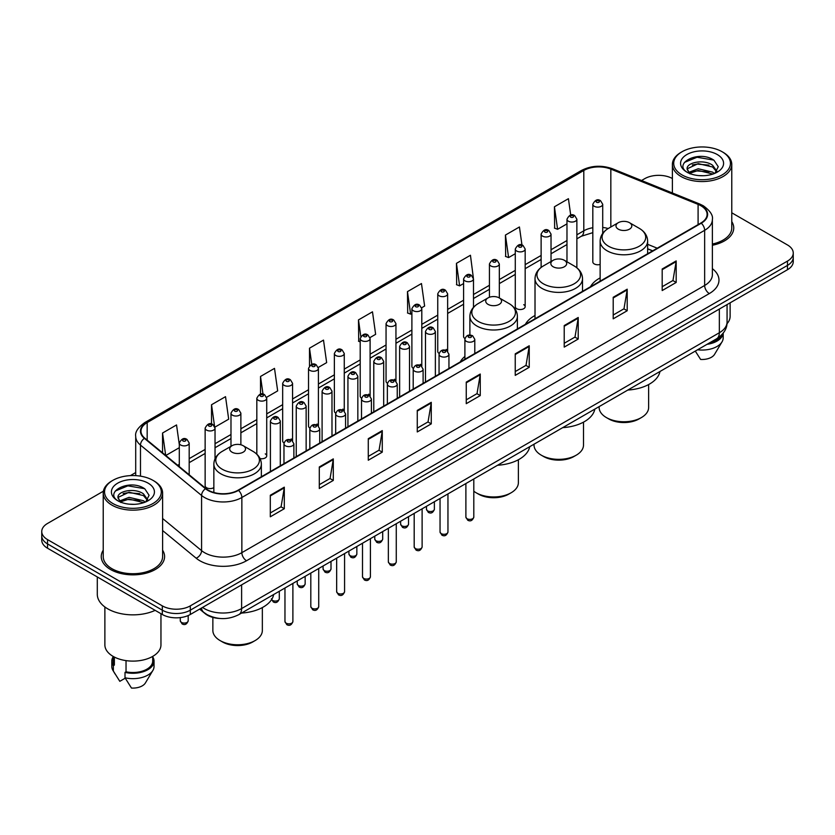 <?xml version="1.0" encoding="UTF-8"?>
<svg xmlns="http://www.w3.org/2000/svg" width="835" height="835" viewBox="0 0 835 835"><rect width="100%" height="100%" fill="white"/><g stroke="black" fill="none" stroke-linecap="round" stroke-linejoin="round"><path stroke-width="1.25" d="M464.897 356.43A34.966 20.186 0 0 0 460.242 361.941M535.016 315.505A34.966 20.186 0 0 0 525.372 324.345M600.135 277.909A34.966 20.186 0 0 0 590.491 286.739M525.173 306.675L525.173 249.039A4.947 2.86 180 0 1 522.125 251.679A4.947 2.86 180 0 1 516.729 251.053A4.947 2.86 180 0 1 515.279 249.039L515.279 306.675A4.947 2.86 0 0 0 516.729 308.7A4.947 2.86 0 0 0 522.125 309.315A4.947 2.86 0 0 0 525.173 306.675A4.947 2.86 0 0 0 523.722 304.66M473.487 307.332L473.487 278.88A4.947 2.86 180 0 1 470.429 281.52A4.947 2.86 180 0 1 465.043 280.904A4.947 2.86 180 0 1 463.592 278.88L463.592 336.526A4.947 2.86 0 0 0 464.98 338.509M447.643 351.316L447.643 293.805A4.947 2.86 180 0 1 444.585 296.446A4.947 2.86 180 0 1 439.189 295.82A4.947 2.86 180 0 1 437.749 293.805L437.749 351.441A4.947 2.86 0 0 0 439.137 353.435M420.349 364.342A4.947 2.86 0 0 1 421.79 366.241L421.8 308.72A4.947 2.86 180 0 1 418.742 311.361A4.947 2.86 180 0 1 413.346 310.745A4.947 2.86 180 0 1 411.895 308.72L411.895 366.367A4.947 2.86 0 0 0 413.294 368.35M394.496 379.267A4.947 2.86 0 0 1 395.947 381.157L395.947 323.646A4.947 2.86 180 0 1 392.899 326.287A4.947 2.86 180 0 1 387.503 325.66A4.947 2.86 180 0 1 386.052 323.646L386.052 381.282A4.947 2.86 0 0 0 387.45 383.275M368.652 394.183A4.947 2.86 0 0 1 370.103 396.082L370.103 338.572A4.947 2.86 180 0 1 367.045 341.202A4.947 2.86 180 0 1 361.659 340.586A4.947 2.86 180 0 1 360.209 338.572L360.209 396.207A4.947 2.86 0 0 0 361.597 398.191M344.26 411.008L344.26 353.487A4.947 2.86 180 0 1 341.202 356.127A4.947 2.86 180 0 1 335.816 355.512A4.947 2.86 180 0 1 334.365 353.487L334.365 411.133A4.947 2.86 0 0 0 335.753 413.116M316.966 424.034A4.947 2.86 0 0 1 318.406 425.923L318.417 368.412A4.947 2.86 180 0 1 315.359 371.053A4.947 2.86 180 0 1 309.962 370.427A4.947 2.86 180 0 1 308.522 368.412L308.522 426.048A4.947 2.86 0 0 0 309.91 428.042M291.123 438.949A4.947 2.86 0 0 1 292.563 440.849L292.563 383.328A4.947 2.86 180 0 1 289.515 385.968A4.947 2.86 180 0 1 284.119 385.352A4.947 2.86 180 0 1 282.668 383.328L282.668 440.974A4.947 2.86 0 0 0 284.067 442.957M215.033 458.812L215.033 428.094A4.947 2.86 180 0 1 211.975 430.735A4.947 2.86 180 0 1 206.589 430.119A4.947 2.86 180 0 1 205.139 428.094L205.139 485.74A4.947 2.86 0 0 0 206.589 487.755A4.947 2.86 0 0 0 213.854 487.588M602.713 233.403L602.713 204.272A4.947 2.86 180 0 1 599.655 206.913A4.947 2.86 180 0 1 594.269 206.297A4.947 2.86 180 0 1 592.819 204.272L592.819 261.908A4.947 2.86 0 0 0 594.269 263.933A4.947 2.86 0 0 0 600.135 264.424M652.573 250.897L647.636 248.903M447.633 351.316A4.947 2.86 0 0 0 446.193 349.427M344.25 410.997A4.947 2.86 0 0 0 342.809 409.108M260.071 458.582A4.947 2.86 0 0 0 266.72 455.9A4.947 2.86 0 0 0 265.269 453.875M219.949 618.474A19.79 11.429 180 0 1 205.118 613.631L199.628 609.101M103.394 491.199L47.543 523.451A19.79 11.429 0 0 0 41.75 531.53L41.75 540.141A19.79 11.429 0 0 0 47.543 548.23L162.314 614.487A19.79 11.429 0 0 0 190.307 614.487L787.457 269.726A19.79 11.429 0 0 0 793.25 261.647L793.25 257.337A19.79 11.429 0 0 1 787.457 265.415A19.79 11.429 0 0 0 793.25 257.337L793.25 253.026A19.79 11.429 0 0 0 787.457 244.947L731.773 212.8M41.75 531.53A19.79 11.429 0 0 0 47.543 539.608L162.314 605.866A19.79 11.429 0 0 0 190.307 605.866L190.307 610.176L787.457 265.415L190.307 610.176A19.79 11.429 0 0 1 162.314 610.176A19.79 11.429 0 0 0 190.307 610.176L190.307 614.487M47.543 539.608L47.543 543.919L162.314 610.176L47.543 543.919A19.79 11.429 0 0 1 41.75 535.84A19.79 11.429 0 0 0 47.543 543.919L47.543 548.23M103.227 550.213A31.667 18.287 0 0 0 101.254 556.58A31.667 18.287 0 0 0 110.523 569.501A31.667 18.287 0 0 0 145.04 573.468A31.667 18.287 0 0 0 164.589 556.58A31.667 18.287 0 0 0 162.606 550.213A31.667 18.287 0 0 1 164.589 556.58A31.667 18.287 0 0 1 145.04 573.468A31.667 18.287 0 0 1 110.523 569.501A31.667 18.287 0 0 1 101.254 556.58A31.667 18.287 0 0 1 103.227 550.213M700.909 205.754A21.115 12.191 180 0 1 707.099 214.376A21.115 12.191 180 0 1 700.909 222.987L238.121 490.176A21.115 12.191 180 0 1 205.901 488.558L144.799 438.177A21.115 12.191 180 0 1 140.979 431.184A21.115 12.191 180 0 1 147.169 422.562L583.801 170.476A21.115 12.191 180 0 1 610.834 169.108L698.091 204.387A21.115 12.191 180 0 1 700.909 205.754M701.285 205.535A21.637 12.494 0 0 0 698.394 204.137L611.136 168.868A21.637 12.494 0 0 0 583.425 170.267L146.793 422.353A21.637 12.494 0 0 0 144.371 438.354L205.462 488.726A21.637 12.494 0 0 0 238.497 490.395L701.285 223.206A21.637 12.494 0 0 0 701.285 205.535M270.31 495.249L270.31 516.792L284.307 508.713L284.307 487.17L270.31 495.249M270.31 512.972L281.092 506.751L284.255 487.88A5.281 3.048 -120 0 0 284.307 487.17M280.998 506.803L284.307 508.713M319.294 466.963L319.294 488.517L333.29 480.428L333.29 458.885L319.294 466.963M319.294 484.686L330.075 478.465L333.238 459.605A5.281 3.048 -120 0 0 333.29 458.885M329.982 478.518L333.29 480.428M368.277 438.688L368.277 460.231L382.273 452.152L382.273 430.599L368.277 438.688M368.277 456.411L379.059 450.18L382.221 431.319A5.281 3.048 -120 0 0 382.273 430.599M378.965 450.242L382.273 452.152M417.27 410.402L417.27 431.945L431.267 423.867L431.267 402.324L417.27 410.402M417.27 428.125L428.042 421.905L431.204 403.034A5.281 3.048 -120 0 0 431.267 402.324M427.948 421.957L431.267 423.867M662.186 268.995L662.186 290.549L676.183 282.46L676.183 260.917L662.186 268.995M662.186 286.718L672.968 280.497L676.131 261.626A5.281 3.048 -120 0 0 676.183 260.917M672.874 280.55L676.183 282.46M613.203 297.281L613.203 318.824L627.2 310.745L627.2 289.192L613.203 297.281M613.203 315.004L623.985 308.783L627.148 289.912A5.281 3.048 -120 0 0 627.2 289.192M623.891 308.835L627.2 310.745M564.22 325.556L564.22 347.109L578.217 339.031L578.217 317.477L564.22 325.556M564.22 343.279L575.002 337.058L578.164 318.198A5.281 3.048 -120 0 0 578.217 317.477M574.908 337.11L578.217 339.031M515.237 353.842L515.237 375.385L529.233 367.306L529.233 345.763L515.237 353.842M515.237 371.565L526.019 365.344L529.171 346.473A5.281 3.048 -120 0 0 529.233 345.763M525.925 365.396L529.233 367.306M466.254 382.117L466.254 403.67L480.25 395.592L480.25 374.038L466.254 382.117M466.254 399.85L477.036 393.619L480.188 374.758A5.281 3.048 -120 0 0 480.25 374.038M476.942 393.682L480.25 395.592M712.37 245.26A31.667 18.287 0 0 0 733.746 227.976A31.667 18.287 0 0 0 731.773 221.609A31.667 18.287 0 0 1 733.746 227.976A31.667 18.287 0 0 1 712.37 245.26M190.307 605.866L787.457 261.104A19.79 11.429 0 0 0 793.25 253.026M672.394 178.513A19.79 11.429 0 0 0 644.693 178.69L641.541 180.506M135.708 472.547L130.385 475.616M266.605 397.293L277.669 390.895L274.506 368.381L260.52 376.46L260.52 394.13M214.908 427.134L228.686 419.18L225.523 396.667L211.526 404.745L211.526 424.023M179.295 444.544L176.54 424.942L162.543 433.031L162.543 452.81M421.675 307.76L424.629 306.059L421.466 283.545L407.47 291.624L407.699 313.041M473.361 277.919L470.449 255.26L456.453 263.338L456.682 284.756M521.969 245.041L519.433 226.974L505.436 235.063L505.666 256.481M570.712 215.065L568.416 198.699L554.43 206.777L554.649 228.195M318.292 367.442L326.652 362.62L323.5 340.106L309.503 348.185L309.503 365.824M369.978 337.601L375.635 334.334L372.483 311.82L358.486 319.899L358.706 341.317M360.209 341.88L358.486 341.233M358.486 319.899L360.814 336.484M407.47 291.624L410.632 314.137L411.895 313.407M410.632 314.137L407.47 312.958M456.453 263.338L459.615 285.852L463.592 283.556M459.615 285.852L456.453 284.672M505.436 235.063L508.598 257.577L515.279 253.715M508.598 257.577L505.436 256.397M554.43 206.777L557.582 229.291L566.975 223.874M557.582 229.291L554.43 228.112M309.503 348.185L311.779 364.404M260.52 376.46L262.994 394.13M211.526 404.745L214.543 426.215M165.8 455.492L179.295 447.696M162.543 433.031L165.685 455.399M682.018 174.912A28.369 16.376 0 0 0 722.139 174.912A28.369 16.376 0 0 0 722.139 151.751L723.068 152.283A29.684 17.138 0 0 0 723.068 152.283A29.684 17.138 0 0 1 731.773 164.411A29.684 17.138 0 0 1 713.445 180.245A29.684 17.138 0 0 1 681.089 176.529A29.684 17.138 0 0 1 672.394 164.411A29.684 17.138 0 0 1 681.089 152.294L682.018 151.751A28.369 16.376 0 0 0 682.018 174.912M712.37 244.05A29.684 17.138 0 0 0 731.773 227.976L731.773 164.411M726.982 323.761A28.035 16.189 0 0 0 730.124 316.319L730.124 302.823M698.477 175.58L703.508 175.726M688.614 172.417L698.217 168.754L712.62 172.125L714.374 173.523M689.501 173.346L698.217 170.465L712.944 174.056M687.163 168.806L689.626 173.461M687.195 169.265C685.587 162.627 703.79 158.681 712.62 165.278L716.91 171.206M687.257 169.682L687.675 168.576L698.217 163.629L712.62 166.99L716.576 171.645M714.875 173.315L718.246 166.697L713.988 160.278C698.895 149.423 672.071 163.723 687.56 172.49L688.322 172.96M717.286 154.548A21.512 12.421 0 0 0 686.871 154.548A21.512 12.421 0 0 0 686.871 172.114A21.512 12.421 0 0 0 717.286 172.114A21.512 12.421 0 0 0 717.286 154.548M689.96 173.899L687.226 169.515M708.988 343.195A19.79 11.429 0 0 0 721.263 335.284M723.068 152.294L722.139 151.751A28.369 16.376 0 0 0 682.018 151.751M695.294 351.097L700.628 359.447A13.193 7.619 0 0 0 714.551 354.364L722.035 341.849A21.115 12.191 0 0 0 723.193 337.872L723.193 333.123M697.58 349.781A21.115 12.191 0 0 0 722.035 341.849M707.005 344.333A21.115 12.191 0 0 0 723.162 333.165M684.408 162.428L697.048 157.251L713.695 160.08M692.309 164.944L697.048 164.088L708.936 165.111M692.309 171.791L697.048 170.924L708.936 171.947M599.144 406.603L599.144 407.47A24.737 14.289 0 0 0 606.398 417.573L608.725 418.919A21.439 12.379 0 0 0 639.057 418.919L641.384 417.573A24.737 14.289 0 0 0 648.628 407.47L648.628 384.549M608.725 418.919L606.398 417.573A24.737 14.289 0 0 0 641.384 417.573M618.297 229.155A7.922 4.572 0 0 0 629.486 229.155A7.922 4.572 0 0 0 629.486 222.695L639.318 228.373A21.814 12.598 0 0 1 639.318 246.189A21.814 12.598 0 0 1 608.465 246.189A21.814 12.598 0 0 1 608.465 228.373C603.089 231.566 600.313 235.804 600.135 241.085A23.756 13.715 0 0 0 607.097 250.782A23.756 13.715 0 0 0 632.982 253.756A23.756 13.715 0 0 0 647.636 241.085C647.469 235.804 644.693 231.566 639.318 228.373L629.486 222.695A7.922 4.572 0 0 0 618.297 222.695A7.922 4.572 0 0 0 618.297 229.155M627.826 390.049A36.291 20.948 0 0 0 659.963 371.491M534.024 444.21L534.024 445.065A24.737 14.289 0 0 0 541.268 455.169L543.606 456.515A21.439 12.379 0 0 0 573.927 456.515L576.254 455.169A24.737 14.289 0 0 0 583.508 445.065L583.508 422.145M543.606 456.515L541.268 455.169A24.737 14.289 0 0 0 576.254 455.169M553.167 266.762A7.922 4.572 0 0 0 564.366 266.762A7.922 4.572 0 0 0 564.366 260.29L574.188 265.968A21.814 12.598 0 0 1 574.188 283.785A21.814 12.598 0 0 1 543.334 283.785A21.814 12.598 0 0 1 543.334 265.968C537.959 269.162 535.183 273.4 535.016 278.692A23.756 13.715 0 0 0 541.967 288.388A23.756 13.715 0 0 0 567.852 291.352A23.756 13.715 0 0 0 582.517 278.692C582.339 273.4 579.563 269.162 574.188 265.968L564.366 260.29A7.922 4.572 0 0 0 553.167 260.29A7.922 4.572 0 0 0 553.167 266.762M562.707 427.645A36.291 20.948 0 0 0 594.833 409.098M473.8 491.21A24.737 14.289 0 0 0 476.138 492.765L478.476 494.111A21.439 12.379 0 0 0 508.797 494.111L511.135 492.765A24.737 14.289 0 0 0 518.378 482.672L518.378 459.751M478.476 494.111L476.138 492.765A24.737 14.289 0 0 0 511.135 492.765M488.037 304.358A7.922 4.572 0 0 0 499.236 304.358A7.922 4.572 0 0 0 499.236 297.897L509.068 303.575A21.814 12.598 0 0 1 509.068 321.392A21.814 12.598 0 0 1 478.204 321.392A21.814 12.598 0 0 1 478.204 303.575C472.84 306.758 470.063 311.006 469.886 316.288A23.756 13.715 0 0 0 476.837 325.984A23.756 13.715 0 0 0 502.722 328.959A23.756 13.715 0 0 0 517.387 316.288C517.209 311.006 514.443 306.758 509.068 303.575L499.236 297.897A7.922 4.572 0 0 0 488.037 297.897A7.922 4.572 0 0 0 488.037 304.358M497.577 465.252A36.291 20.948 0 0 0 529.714 446.694M212.862 617.399L212.862 630.488A24.737 14.289 0 0 0 220.116 640.581L222.444 641.938A21.439 12.379 0 0 0 252.775 641.938L255.103 640.581A24.737 14.289 0 0 0 262.347 630.488L262.347 607.567M222.444 641.938L220.116 640.581A24.737 14.289 0 0 0 255.103 640.581M232.015 452.173A7.922 4.572 0 0 0 243.204 452.173A7.922 4.572 0 0 0 243.204 445.713L253.036 451.391A21.814 12.598 0 0 1 253.036 469.207A21.814 12.598 0 0 1 222.183 469.207A21.814 12.598 0 0 1 222.183 451.391C216.808 454.584 214.031 458.822 213.854 464.103A23.756 13.715 0 0 0 220.816 473.8A23.756 13.715 0 0 0 246.701 476.775A23.756 13.715 0 0 0 261.355 464.103C261.188 458.822 258.412 454.584 253.036 451.391L243.204 445.713A7.922 4.572 0 0 0 232.015 445.713A7.922 4.572 0 0 0 232.015 452.173M241.545 613.067A36.291 20.948 0 0 0 273.682 594.51M112.861 503.515A28.369 16.376 0 0 0 152.982 503.515A28.369 16.376 0 0 0 152.982 480.355L153.911 480.887A29.684 17.138 0 0 1 162.606 493.005A29.684 17.138 0 0 1 144.278 508.849A29.684 17.138 0 0 1 111.932 505.133A29.684 17.138 0 0 1 103.227 493.005A29.684 17.138 0 0 1 111.932 480.887L112.861 480.355A28.369 16.376 0 0 0 112.861 503.515M103.227 493.005L103.227 556.58A29.684 17.138 0 0 0 111.932 568.698A29.684 17.138 0 0 0 144.278 572.413A29.684 17.138 0 0 0 162.606 556.58L162.606 493.005M97.298 576.943L97.298 594.28A35.623 20.572 0 0 0 107.725 608.83A35.623 20.572 0 0 0 155.153 610.354M104.876 606.972L104.876 644.923A28.035 16.189 0 0 0 113.09 656.373A28.035 16.189 0 0 0 143.651 659.88A28.035 16.189 0 0 0 160.957 644.923L160.957 613.704M129.321 504.173L134.341 504.33M119.457 501.021L129.06 497.357L143.463 500.729L145.217 502.127M120.334 501.939L129.06 499.069L143.787 502.649M118.006 497.409L120.47 502.065M118.038 497.869C116.43 491.23 134.633 487.285 143.463 493.882L147.753 499.8M118.1 498.276L118.518 497.169L129.06 492.222L143.463 495.593L147.409 500.248M145.718 501.918L149.089 495.301L144.831 488.872C129.738 478.027 102.914 492.316 118.403 501.083L119.165 501.553M148.129 483.152A21.512 12.421 0 0 0 117.714 483.152A21.512 12.421 0 0 0 117.714 500.718A21.512 12.421 0 0 0 148.129 500.718A21.512 12.421 0 0 0 148.129 483.152M113.132 656.394L113.132 661.08A19.79 11.429 0 0 0 114.364 665.057L114.364 657.061M113.132 656.842A21.115 12.191 0 0 0 111.806 661.08L111.806 666.466A21.115 12.191 0 0 0 112.965 670.453A21.115 12.191 0 0 0 113.351 671.037L119.802 681.318L125.24 678.177M113.351 671.037L113.351 665.652L114.364 665.057M111.806 661.08A21.115 12.191 0 0 0 113.351 665.652M120.804 502.503L118.069 498.119M126.033 660.61L126.033 671.799A19.79 11.429 0 0 0 152.711 661.08L152.711 656.394M153.911 480.887L152.982 480.355A28.369 16.376 0 0 0 112.861 480.355M126.033 671.799L125.01 672.384L125.01 677.769L131.471 688.05A13.193 7.619 0 0 0 145.394 682.957L152.878 670.453A21.115 12.191 0 0 0 154.037 666.466L154.037 661.08A21.115 12.191 0 0 0 152.711 656.842M125.01 677.769A21.115 12.191 0 0 0 152.878 670.453M125.01 672.384A21.115 12.191 0 0 0 154.037 661.08M115.251 491.032L127.891 485.845L144.538 488.673M123.142 493.548L127.891 492.692L139.769 493.704M123.142 500.395L127.891 499.528L139.769 500.551M202.529 607.431A26.386 15.239 0 0 0 204.304 608.558A26.386 15.239 0 0 0 241.618 608.558L719.342 332.748A26.386 15.239 0 0 0 727.066 321.976C727.264 328.52 723.778 334.125 716.607 338.791L238.883 614.602A13.193 7.619 60 0 0 241.618 608.558L241.618 584.855M719.342 309.044L719.342 332.748A13.193 7.619 60 0 1 716.607 338.791M201.454 608.047A13.193 8.83 129.5 0 0 203.761 612.337L199.753 609.028M787.457 269.726L787.457 261.104M162.314 614.487L162.314 605.866M712.37 268.661A32.993 19.048 180 0 1 709.312 293.565L246.523 560.755A6.596 3.81 60 0 1 241.858 552.666L704.646 285.476A26.386 15.239 0 0 0 712.37 274.705L712.37 219.542A26.386 15.239 180 0 1 704.646 230.314A6.596 3.81 -120 0 0 701.285 223.206M246.523 560.755A32.993 19.048 180 0 1 199.868 560.755A32.993 19.048 180 0 1 196.173 558.208L162.606 530.538M205.462 488.726A6.596 4.415 129.5 0 0 201.579 495.468L201.579 550.63A26.386 15.239 0 0 0 204.533 552.666A26.386 15.239 0 0 0 241.858 552.666L241.858 497.503A26.386 15.239 180 0 1 201.579 495.468L140.478 445.097A26.386 15.239 180 0 1 135.708 436.361L135.708 475.637M712.37 219.542C713.257 215.42 710.22 210.827 703.279 205.754L699.813 204.064A6.596 3.089 112 0 0 698.394 204.137M699.813 204.064L612.556 168.795C601.628 164.923 591.253 165.487 581.431 170.476A6.596 3.81 60 0 1 583.425 170.267M146.793 422.353A6.596 3.81 -120 0 0 144.799 422.562C137.952 427.489 134.915 432.081 135.708 436.361M144.371 438.354A6.596 4.415 129.5 0 0 140.478 445.097L140.478 476.148M612.556 168.795A6.596 3.089 112 0 0 611.136 168.868M238.497 490.395A6.596 3.81 60 0 1 241.858 497.503L704.646 230.314L704.646 285.476A6.596 3.81 60 0 0 709.312 293.565M162.606 518.504L201.579 550.63A6.596 4.415 -50.5 0 1 196.173 558.208M147.169 422.562L147.169 440.128M698.091 204.387L698.091 224.615M610.834 169.108L610.834 226.995M657.239 248.204L647.636 244.321M608.183 228.529A21.115 12.191 0 0 0 602.713 227.464M592.819 227.725A21.115 12.191 0 0 0 583.801 230.815L576.87 234.812M583.801 170.476L583.801 230.815A11.878 6.857 60 0 1 581.337 236.253L576.87 238.831M566.975 240.532L551.027 249.738M541.122 255.447L525.173 264.653M515.279 270.373L499.33 279.579M489.435 285.288L473.487 294.505M463.592 300.214L447.643 309.42M437.749 315.139L421.8 324.345M411.895 330.055L395.947 339.271M386.052 344.98L370.103 354.186M360.209 359.906L344.26 369.112M334.365 374.821L318.417 384.027M308.522 389.747L292.563 398.953M282.668 404.662L266.72 413.878M256.825 419.587L240.877 428.793M230.982 434.513L215.033 443.719M205.139 449.428L189.19 458.645M179.295 464.354L177.678 465.283M466.254 382.806L480.188 374.758M515.237 354.52L529.171 346.473M564.22 326.245L578.164 318.198M613.203 297.959L627.148 289.912M662.186 269.684L676.131 261.626M417.27 411.081L431.204 403.034M368.277 439.367L382.221 431.319M319.294 467.652L333.238 459.605M270.31 495.927L284.255 487.88M473.8 517.095C472.495 520.654 470.47 521.698 467.725 520.215L465.888 517.095A3.956 2.286 0 0 0 467.047 518.712A3.956 2.286 0 0 0 471.358 519.203A3.956 2.286 0 0 0 473.8 517.095L473.8 478.977M466.347 341.338A4.947 2.86 180 0 1 464.897 339.323C466.16 335.263 468.748 334.083 472.662 335.795L474.791 339.323A4.947 2.86 180 0 1 471.733 341.964A4.947 2.86 180 0 1 466.347 341.338M471.013 335.952A1.649 0.95 0 0 0 468.675 335.952A1.649 0.95 0 0 0 468.675 337.298A1.649 0.95 0 0 0 471.013 337.298A1.649 0.95 0 0 0 471.013 335.952M447.957 532.01C446.652 535.569 444.627 536.613 441.882 535.141L440.045 532.01A3.956 2.286 0 0 0 441.204 533.628A3.956 2.286 0 0 0 445.514 534.129A3.956 2.286 0 0 0 447.957 532.01L447.957 493.892M440.504 356.263A4.947 2.86 180 0 1 439.053 354.238C440.316 350.178 442.905 349.009 446.819 350.71L448.948 354.238A4.947 2.86 180 0 1 445.89 356.879A4.947 2.86 180 0 1 440.504 356.263M445.17 350.877A1.649 0.95 0 0 0 442.832 350.877A1.649 0.95 0 0 0 442.832 352.224A1.649 0.95 0 0 0 445.17 352.224A1.649 0.95 0 0 0 445.17 350.877M422.113 546.935C420.809 550.495 418.784 551.538 416.039 550.056L414.191 546.935A3.956 2.286 0 0 0 415.35 548.553A3.956 2.286 0 0 0 419.671 549.044A3.956 2.286 0 0 0 422.113 546.935L422.113 508.818M414.651 371.189A4.947 2.86 180 0 1 413.2 369.164C414.473 365.104 417.062 363.924 420.965 365.636L423.105 369.164A4.947 2.86 180 0 1 420.047 371.805A4.947 2.86 180 0 1 414.651 371.189M419.316 365.803A1.649 0.95 0 0 0 416.989 365.803A1.649 0.95 0 0 0 416.989 367.149A1.649 0.95 0 0 0 419.316 367.149A1.649 0.95 0 0 0 419.316 365.803M396.27 561.861C394.965 565.42 392.941 566.464 390.195 564.982L388.348 561.861A3.956 2.286 0 0 0 389.507 563.468A3.956 2.286 0 0 0 393.828 563.969A3.956 2.286 0 0 0 396.27 561.861L396.27 523.743M388.807 386.104A4.947 2.86 180 0 1 387.356 384.09C388.619 380.029 391.208 378.85 395.122 380.551L397.251 384.09A4.947 2.86 180 0 1 394.203 386.73A4.947 2.86 180 0 1 388.807 386.104M393.473 380.718A1.649 0.95 0 0 0 391.145 380.718A1.649 0.95 0 0 0 391.145 382.065A1.649 0.95 0 0 0 393.473 382.065A1.649 0.95 0 0 0 393.473 380.718M370.416 576.776C369.122 580.335 367.097 581.379 364.342 579.908L362.505 576.776A3.956 2.286 0 0 0 363.663 578.394A3.956 2.286 0 0 0 367.974 578.885A3.956 2.286 0 0 0 370.416 576.776L370.416 538.659M362.964 401.03A4.947 2.86 180 0 1 361.513 399.005C362.776 394.945 365.365 393.776 369.279 395.477L371.408 399.005A4.947 2.86 180 0 1 368.36 401.645A4.947 2.86 180 0 1 362.964 401.03M367.63 395.644A1.649 0.95 0 0 0 365.292 395.644A1.649 0.95 0 0 0 365.292 396.99A1.649 0.95 0 0 0 367.63 396.99A1.649 0.95 0 0 0 367.63 395.644M344.573 591.702C343.268 595.261 341.244 596.305 338.499 594.823L336.662 591.702A3.956 2.286 0 0 0 337.82 593.32A3.956 2.286 0 0 0 342.131 593.81A3.956 2.286 0 0 0 344.573 591.702L344.573 553.584M337.121 415.945A4.947 2.86 180 0 1 335.67 413.93C336.933 409.87 339.521 408.691 343.435 410.402L345.565 413.93A4.947 2.86 180 0 1 342.507 416.571A4.947 2.86 180 0 1 337.121 415.945M341.786 410.559A1.649 0.95 0 0 0 339.448 410.559A1.649 0.95 0 0 0 339.448 411.905A1.649 0.95 0 0 0 341.786 411.905A1.649 0.95 0 0 0 341.786 410.559M318.73 606.617C317.425 610.187 315.4 611.22 312.655 609.748L310.808 606.617A3.956 2.286 0 0 0 311.977 608.235A3.956 2.286 0 0 0 316.288 608.736A3.956 2.286 0 0 0 318.73 606.617L318.73 568.499M311.278 430.87A4.947 2.86 180 0 1 309.827 428.856C311.09 424.796 313.678 423.616 317.592 425.318L319.721 428.856A4.947 2.86 180 0 1 316.663 431.486A4.947 2.86 180 0 1 311.278 430.87M315.943 425.485A1.649 0.95 0 0 0 313.605 425.485A1.649 0.95 0 0 0 313.605 426.831A1.649 0.95 0 0 0 315.943 426.831A1.649 0.95 0 0 0 315.943 425.485M292.887 621.543C291.582 625.102 289.557 626.146 286.812 624.674L284.965 621.543A3.956 2.286 0 0 0 286.123 623.16A3.956 2.286 0 0 0 290.444 623.651A3.956 2.286 0 0 0 292.887 621.543L292.887 583.425M285.424 445.796A4.947 2.86 180 0 1 283.973 443.771C285.246 439.711 287.835 438.532 291.739 440.243L293.878 443.771A4.947 2.86 180 0 1 290.82 446.412A4.947 2.86 180 0 1 285.424 445.796M290.089 440.41A1.649 0.95 0 0 0 287.762 440.41A1.649 0.95 0 0 0 287.762 441.757A1.649 0.95 0 0 0 290.089 441.757A1.649 0.95 0 0 0 290.089 440.41M427.624 510.874A3.956 2.286 0 0 0 431.935 511.364A3.956 2.286 0 0 0 434.377 509.256C433.073 512.815 431.048 513.859 428.303 512.377L426.466 509.256A3.956 2.286 0 0 0 427.624 510.874M435.369 376.303L435.369 331.485A4.947 2.86 180 0 1 432.321 334.125A4.947 2.86 180 0 1 426.925 333.499A4.947 2.86 180 0 1 425.474 331.485L425.474 382.012M429.253 329.46A1.649 0.95 0 0 0 431.591 329.46A1.649 0.95 0 0 0 431.591 328.113A1.649 0.95 0 0 0 429.253 328.113A1.649 0.95 0 0 0 429.253 329.46M401.781 525.789A3.956 2.286 0 0 0 406.092 526.29A3.956 2.286 0 0 0 408.534 524.171C407.23 527.73 405.205 528.774 402.46 527.303L400.623 524.171A3.956 2.286 0 0 0 401.781 525.789M409.526 391.218L409.526 346.41A4.947 2.86 180 0 1 406.468 349.04A4.947 2.86 180 0 1 401.082 348.425A4.947 2.86 180 0 1 399.631 346.41L399.631 396.938M403.409 344.385A1.649 0.95 0 0 0 405.747 344.385A1.649 0.95 0 0 0 405.747 343.039A1.649 0.95 0 0 0 403.409 343.039A1.649 0.95 0 0 0 403.409 344.385M375.938 540.715A3.956 2.286 0 0 0 380.249 541.205A3.956 2.286 0 0 0 382.691 539.097C381.386 542.656 379.361 543.7 376.616 542.228L374.769 539.097A3.956 2.286 0 0 0 375.938 540.715M383.683 406.144L383.683 361.325A4.947 2.86 180 0 1 380.624 363.966A4.947 2.86 180 0 1 375.228 363.35A4.947 2.86 180 0 1 373.788 361.325L373.788 411.853M377.566 359.311A1.649 0.95 0 0 0 379.894 359.311A1.649 0.95 0 0 0 379.894 357.964A1.649 0.95 0 0 0 377.566 357.964A1.649 0.95 0 0 0 377.566 359.311M350.084 555.63A3.956 2.286 0 0 0 354.405 556.131A3.956 2.286 0 0 0 356.848 554.022C355.543 557.582 353.518 558.625 350.773 557.143L348.926 554.022A3.956 2.286 0 0 0 350.084 555.63M357.839 421.07L357.839 376.251A4.947 2.86 180 0 1 354.781 378.892A4.947 2.86 180 0 1 349.385 378.265A4.947 2.86 180 0 1 347.934 376.251L347.934 426.779M351.723 374.226A1.649 0.95 0 0 0 354.05 374.226A1.649 0.95 0 0 0 354.05 372.88A1.649 0.95 0 0 0 351.723 372.88A1.649 0.95 0 0 0 351.723 374.226M324.241 570.555A3.956 2.286 0 0 0 328.552 571.057A3.956 2.286 0 0 0 331.004 568.938C329.7 572.497 327.675 573.541 324.93 572.069L323.082 568.938A3.956 2.286 0 0 0 324.241 570.555M331.986 435.985L331.986 391.166A4.947 2.86 180 0 1 328.938 393.807A4.947 2.86 180 0 1 323.542 393.191A4.947 2.86 180 0 1 322.091 391.166L322.091 441.705M325.88 389.152A1.649 0.95 0 0 0 328.207 389.152A1.649 0.95 0 0 0 328.207 387.805A1.649 0.95 0 0 0 325.88 387.805A1.649 0.95 0 0 0 325.88 389.152M298.398 585.481A3.956 2.286 0 0 0 302.708 585.972A3.956 2.286 0 0 0 305.151 583.863C303.846 587.422 301.821 588.466 299.076 586.984L297.239 583.863A3.956 2.286 0 0 0 298.398 585.481M306.142 450.91L306.142 406.092A4.947 2.86 180 0 1 303.095 408.733A4.947 2.86 180 0 1 297.698 408.117A4.947 2.86 180 0 1 296.248 406.092L296.248 456.62M300.026 404.067A1.649 0.95 0 0 0 302.364 404.067A1.649 0.95 0 0 0 302.364 402.72A1.649 0.95 0 0 0 300.026 402.72A1.649 0.95 0 0 0 300.026 404.067M271.615 599.54A3.956 2.286 0 0 0 272.554 600.396A3.956 2.286 0 0 0 276.865 600.897A3.956 2.286 0 0 0 279.308 598.778C278.003 602.348 275.978 603.381 273.233 601.91L271.396 598.778M280.299 465.826L280.299 421.017A4.947 2.86 180 0 1 277.241 423.658A4.947 2.86 180 0 1 271.855 423.032A4.947 2.86 180 0 1 270.404 421.017L270.404 471.545M274.183 418.993A1.649 0.95 0 0 0 276.521 418.993A1.649 0.95 0 0 0 276.521 417.646A1.649 0.95 0 0 0 274.183 417.646A1.649 0.95 0 0 0 274.183 418.993M596.597 202.247A1.649 0.95 0 0 0 598.935 202.247A1.649 0.95 0 0 0 598.935 200.901A1.649 0.95 0 0 0 596.597 200.901A1.649 0.95 0 0 0 596.597 202.247M576.87 267.795L576.87 219.198A4.947 2.86 180 0 1 573.812 221.828A4.947 2.86 180 0 1 568.416 221.212A4.947 2.86 180 0 1 566.975 219.198L566.975 261.804M570.754 217.173A1.649 0.95 0 0 0 573.081 217.173A1.649 0.95 0 0 0 573.081 215.827A1.649 0.95 0 0 0 570.754 215.827A1.649 0.95 0 0 0 570.754 217.173M551.027 261.532L551.027 234.113A4.947 2.86 180 0 1 547.969 236.754A4.947 2.86 180 0 1 542.573 236.138A4.947 2.86 180 0 1 541.122 234.113L541.122 267.43M544.911 232.099A1.649 0.95 0 0 0 547.238 232.099A1.649 0.95 0 0 0 547.238 230.752A1.649 0.95 0 0 0 544.911 230.752A1.649 0.95 0 0 0 544.911 232.099M519.057 247.014A1.649 0.95 0 0 0 521.395 247.014A1.649 0.95 0 0 0 521.395 245.667A1.649 0.95 0 0 0 519.057 245.667A1.649 0.95 0 0 0 519.057 247.014M499.33 297.949L499.33 263.954A4.947 2.86 180 0 1 496.272 266.595A4.947 2.86 180 0 1 490.886 265.979A4.947 2.86 180 0 1 489.435 263.954L489.435 297.25M493.214 261.94A1.649 0.95 0 0 0 495.552 261.94A1.649 0.95 0 0 0 495.552 260.593A1.649 0.95 0 0 0 493.214 260.593A1.649 0.95 0 0 0 493.214 261.94M467.37 276.865A1.649 0.95 0 0 0 469.708 276.865A1.649 0.95 0 0 0 469.708 275.519A1.649 0.95 0 0 0 467.37 275.519A1.649 0.95 0 0 0 467.37 276.865M441.527 291.78A1.649 0.95 0 0 0 443.855 291.78A1.649 0.95 0 0 0 443.855 290.434A1.649 0.95 0 0 0 441.527 290.434A1.649 0.95 0 0 0 441.527 291.78M415.684 306.706A1.649 0.95 0 0 0 418.011 306.706A1.649 0.95 0 0 0 418.011 305.359A1.649 0.95 0 0 0 415.684 305.359A1.649 0.95 0 0 0 415.684 306.706M389.83 321.621A1.649 0.95 0 0 0 392.168 321.621A1.649 0.95 0 0 0 392.168 320.275A1.649 0.95 0 0 0 389.83 320.275A1.649 0.95 0 0 0 389.83 321.621M363.987 336.547A1.649 0.95 0 0 0 366.325 336.547A1.649 0.95 0 0 0 366.325 335.2A1.649 0.95 0 0 0 363.987 335.2A1.649 0.95 0 0 0 363.987 336.547M338.144 351.472A1.649 0.95 0 0 0 340.482 351.472A1.649 0.95 0 0 0 340.482 350.126A1.649 0.95 0 0 0 338.144 350.126A1.649 0.95 0 0 0 338.144 351.472M312.3 366.388A1.649 0.95 0 0 0 314.628 366.388A1.649 0.95 0 0 0 314.628 365.041A1.649 0.95 0 0 0 312.3 365.041A1.649 0.95 0 0 0 312.3 366.388M286.457 381.313A1.649 0.95 0 0 0 288.785 381.313A1.649 0.95 0 0 0 288.785 379.967A1.649 0.95 0 0 0 286.457 379.967A1.649 0.95 0 0 0 286.457 381.313M266.72 455.9L266.72 398.253A4.947 2.86 180 0 1 263.672 400.894A4.947 2.86 180 0 1 258.276 400.278A4.947 2.86 180 0 1 256.825 398.253L256.825 454.188M260.603 396.239A1.649 0.95 0 0 0 262.941 396.239A1.649 0.95 0 0 0 262.941 394.882A1.649 0.95 0 0 0 260.603 394.882A1.649 0.95 0 0 0 260.603 396.239M240.877 444.784L240.877 413.179A4.947 2.86 180 0 1 237.818 415.82A4.947 2.86 180 0 1 232.433 415.193A4.947 2.86 180 0 1 230.982 413.179L230.982 446.308M234.76 411.154A1.649 0.95 0 0 0 237.098 411.154A1.649 0.95 0 0 0 237.098 409.808A1.649 0.95 0 0 0 234.76 409.808A1.649 0.95 0 0 0 234.76 411.154M208.917 426.08A1.649 0.95 0 0 0 211.255 426.08A1.649 0.95 0 0 0 211.255 424.733A1.649 0.95 0 0 0 208.917 424.733A1.649 0.95 0 0 0 208.917 426.08M181.435 622.409A3.956 2.286 0 0 0 185.756 622.9A3.956 2.286 0 0 0 188.199 620.791C186.894 624.35 184.869 625.394 182.124 623.912L180.276 620.791A3.956 2.286 0 0 0 181.435 622.409M189.19 474.771L189.19 443.02A4.947 2.86 180 0 1 186.132 445.66A4.947 2.86 180 0 1 180.736 445.034A4.947 2.86 180 0 1 179.295 443.02L179.295 466.619M183.074 440.995A1.649 0.95 0 0 0 185.401 440.995A1.649 0.95 0 0 0 185.401 439.648A1.649 0.95 0 0 0 183.074 439.648A1.649 0.95 0 0 0 183.074 440.995M238.883 614.602C228.268 619.935 217.653 619.935 207.028 614.602L203.761 612.337M727.066 321.976L727.066 304.587M581.431 170.476L144.799 422.562M603.413 232.506L602.713 232.443M592.819 232.652L581.337 236.253M566.975 244.54L551.027 253.756M541.122 259.466L525.173 268.672M515.279 274.391L499.33 283.597M489.435 289.307L473.487 298.523M463.592 304.232L447.643 313.438M437.749 319.158L421.8 328.364M411.895 334.073L395.947 343.279M386.052 348.999L370.103 358.205M360.209 363.914L344.26 373.13M334.365 378.839L318.417 388.045M308.522 393.765L292.563 402.971M282.668 408.68L266.72 417.886M256.825 423.606L240.877 432.812M230.982 438.532L215.033 447.737M205.139 453.447L189.19 462.653M652.72 250.813L647.636 248.767M672.394 192.979L672.394 164.411M647.636 253.746L647.636 241.085M600.135 281.176L600.135 241.085M618.297 222.695L608.465 228.373M582.517 291.352L582.517 278.692M535.016 318.772L535.016 278.692M553.167 260.29L543.334 265.968M517.387 328.948L517.387 316.288M469.886 335.075L469.886 316.288M488.037 297.897L478.204 303.575M261.355 476.764L261.355 464.103M213.854 492.493L213.854 464.103M232.015 445.713L222.183 451.391M115.105 674.033L112.965 670.453M465.888 517.095L465.888 483.548M464.897 359.259L464.897 339.323M474.791 353.539L474.791 339.323M440.045 532.01L440.045 498.464M439.053 374.174L439.053 354.238M448.948 368.465L448.948 354.238M414.191 546.935L414.191 513.389M413.2 389.1L413.2 369.164M423.105 383.38L423.105 369.164M388.348 561.861L388.348 528.304M387.356 404.015L387.356 384.09M397.251 398.305L397.251 384.09M362.505 576.776L362.505 543.23M361.513 418.94L361.513 399.005M371.408 413.231L371.408 399.005M336.662 591.702L336.662 558.156M335.67 433.866L335.67 413.93M345.565 428.146L345.565 413.93M310.808 606.617L310.808 573.071M309.827 448.781L309.827 428.856M319.721 443.072L319.721 428.856M284.965 621.543L284.965 587.997M283.973 463.707L283.973 443.771M293.878 457.998L293.878 443.771M434.377 509.256L434.377 501.731M435.369 331.485L433.24 327.957C430.369 325.88 427.781 327.059 425.474 331.485M426.466 509.256L426.466 506.302M408.534 524.171L408.534 516.656M409.526 346.41L407.397 342.872C404.526 340.805 401.938 341.974 399.631 346.41M400.623 524.171L400.623 521.228M382.691 539.097L382.691 531.571M383.683 361.325L381.543 357.798C378.673 355.72 376.094 356.9 373.788 361.325M374.769 539.097L374.769 536.143M356.848 554.022L356.848 546.497M357.839 376.251L355.7 372.723C352.829 370.646 350.241 371.825 347.934 376.251M348.926 554.022L348.926 551.069M331.004 568.938L331.004 561.423M331.986 391.166L329.856 387.638C326.986 385.572 324.397 386.741 322.091 391.166M323.082 568.938L323.082 565.994M305.151 583.863L305.151 576.338M306.142 406.092L304.013 402.564C301.143 400.487 298.554 401.666 296.248 406.092M297.239 583.863L297.239 580.909M279.308 598.778L279.308 591.264M280.299 421.017L278.17 417.479C275.299 415.412 272.711 416.592 270.404 421.017M602.713 204.272L600.584 200.744C597.714 198.667 595.125 199.847 592.819 204.272M576.87 219.198L574.731 215.66C571.86 213.593 569.272 214.772 566.975 219.198M551.027 234.113L548.887 230.585C546.017 228.508 543.428 229.688 541.122 234.113M525.173 249.039L523.044 245.511C520.174 243.434 517.585 244.613 515.279 249.039M499.33 263.954L497.201 260.426C494.33 258.359 491.742 259.528 489.435 263.954M473.487 278.88L471.358 275.352C468.487 273.275 465.899 274.454 463.592 278.88M447.643 293.805L445.504 290.267C442.633 288.2 440.045 289.38 437.749 293.805M421.8 308.72L419.661 305.192C416.79 303.126 414.202 304.295 411.895 308.72M395.947 323.646L393.817 320.118C390.947 318.041 388.358 319.22 386.052 323.646M370.103 338.572L367.974 335.033C365.104 332.967 362.515 334.146 360.209 338.572M344.26 353.487L342.131 349.959C339.26 347.882 336.672 349.061 334.365 353.487M318.417 368.412L316.277 364.885C313.407 362.808 310.818 363.987 308.522 368.412M292.563 383.328L290.434 379.8C287.564 377.733 284.975 378.902 282.668 383.328M266.72 398.253L264.591 394.725C261.72 392.648 259.132 393.828 256.825 398.253M240.877 413.179L238.747 409.641C235.877 407.574 233.289 408.753 230.982 413.179M215.033 428.094L212.904 424.566C210.034 422.5 207.445 423.669 205.139 428.094M188.199 620.791L188.199 615.541M189.19 443.02L187.05 439.492C184.18 437.415 181.592 438.594 179.295 443.02M180.276 620.791L180.276 617.597"/></g></svg>
